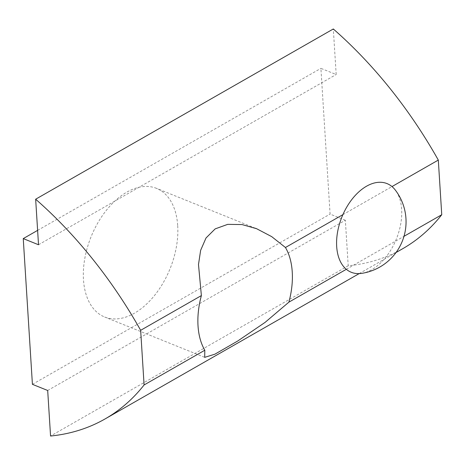 <?xml version="1.0" encoding="UTF-8"?>
<svg xmlns="http://www.w3.org/2000/svg" width="465" height="465" viewBox="0 0 465 465"><rect width="100%" height="100%" fill="white"/><g stroke="black" fill="none" stroke-linecap="round" stroke-linejoin="round"><path stroke-width="0.35" stroke-dasharray="2.33 1.74" d="M346.326 269.299L395.43 241.219A47.814 29.371 112 0 0 395.227 189.958M361.601 273.374A47.814 29.371 112 0 0 395.43 241.219L403.986 236.325M47.692 390.484L345.35 220.247L348.215 265.788A333.876 207.89 -119.8 0 0 402.684 248.723M345.35 220.247L330.08 214.086L320.908 68.361L336.183 74.516L333.318 28.975M177.706 225.746A69.355 42.6 -68 0 1 154.706 295.246A69.355 42.6 -68 0 1 104.666 317.014A69.355 42.6 -68 0 1 91.088 236.761A69.355 42.6 -68 0 1 156.531 188.366A69.355 42.6 -68 0 1 177.706 225.746M37.619 230.378L320.908 68.361M32.416 384.328L330.08 214.086M348.215 265.788L50.557 436.025M38.519 244.753L336.183 74.516M342.891 214.65L391.989 186.57M255.535 228.28L156.531 188.366M204.478 357.254L104.666 317.014M359.183 273.6L396.029 252.53"/><path stroke-width="0.7" d="M346.326 269.299L288.893 302.151A69.355 42.6 -68 0 0 292.241 271.926A69.355 42.6 -68 0 0 285.452 247.502L342.891 214.65A47.814 29.371 112 0 0 336.683 246.508A47.814 29.371 112 0 0 346.326 269.299A47.814 29.371 112 0 0 361.601 273.374A52.167 52.167 0 0 0 395.227 189.958A47.814 29.371 112 0 0 391.989 186.57L438.309 160.076L441.75 214.725L403.986 236.325M144.092 384.962L140.651 330.313L201.38 295.583A69.355 42.6 -68 0 0 204.815 350.232L144.092 384.962A333.876 207.89 -119.8 0 1 105.026 418.959L359.183 273.6M396.029 252.53L402.684 248.723A333.876 207.89 -119.8 0 0 441.75 214.725M140.651 330.313A333.876 207.89 -119.8 0 0 35.654 199.212L333.318 28.975A333.876 207.89 60.2 0 1 438.309 160.076M35.654 199.212L38.519 244.753L23.25 238.597L32.416 384.328L47.692 390.484L50.557 436.025A333.876 207.89 -119.8 0 0 105.026 418.959M285.452 247.502L271.688 236.627L256.57 228.687L242.015 224.56L227.711 224.363L215.179 228.879L206.018 237.975L200.642 250.315L198.491 264.533L201.38 295.583M288.893 302.151L265.05 322.414L237.691 341.031L214.894 354.185L204.693 357.353L204.815 350.232M23.25 238.597L37.619 230.378M391.989 186.57A47.814 29.371 112 0 0 342.891 214.65M256.564 228.699L255.535 228.28"/></g></svg>
